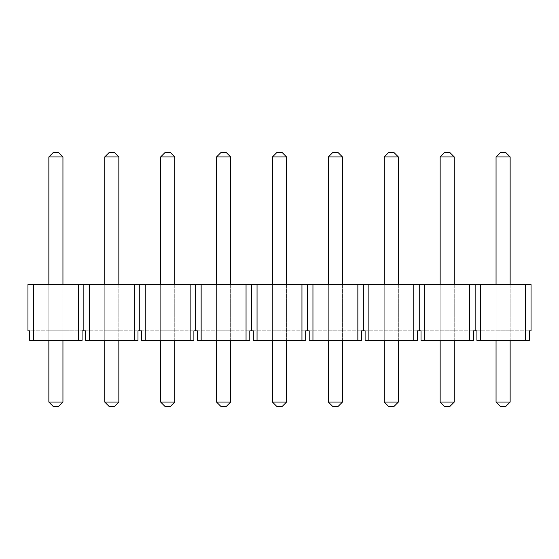 <?xml version="1.0" encoding="UTF-8"?>
<svg xmlns="http://www.w3.org/2000/svg" width="559" height="559" viewBox="0 0 559 559"><rect width="100%" height="100%" fill="white"/><g stroke="black" fill="none" stroke-linecap="round" stroke-linejoin="round"><path stroke-width="0.42" stroke-dasharray="2.79 2.1" d="M496.057 284.559L510.143 284.559L496.057 284.559L510.143 284.559L496.057 284.559L496.057 330.823L510.143 330.823L496.057 330.823L510.143 330.823L496.057 330.823L496.057 284.559L496.057 340.459M440.157 284.559L454.243 284.559L440.157 284.559L454.243 284.559L440.157 284.559L440.157 330.823L454.243 330.823L440.157 330.823L454.243 330.823L440.157 330.823L440.157 284.559L440.157 340.459M384.257 284.559L398.343 284.559L384.257 284.559L398.343 284.559L384.257 284.559L384.257 330.823L398.343 330.823L384.257 330.823L398.343 330.823L384.257 330.823L384.257 284.559L384.257 340.459M328.357 284.559L342.443 284.559L328.357 284.559L342.443 284.559L328.357 284.559L328.357 330.823L342.443 330.823L328.357 330.823L342.443 330.823L328.357 330.823L328.357 284.559L328.357 340.459M272.457 284.559L286.543 284.559L272.457 284.559L286.543 284.559L272.457 284.559L272.457 330.823L286.543 330.823L272.457 330.823L286.543 330.823L272.457 330.823L272.457 284.559L272.457 340.459M216.557 284.559L230.643 284.559L216.557 284.559L230.643 284.559L216.557 284.559L216.557 330.823L230.643 330.823L216.557 330.823L230.643 330.823L216.557 330.823L216.557 284.559L216.557 340.459M160.657 284.559L174.743 284.559L160.657 284.559L174.743 284.559L160.657 284.559L160.657 330.823L174.743 330.823L160.657 330.823L174.743 330.823L160.657 330.823L160.657 284.559L160.657 340.459M104.757 284.559L118.843 284.559L104.757 284.559L118.843 284.559L104.757 284.559L104.757 330.823L118.843 330.823L104.757 330.823L118.843 330.823L104.757 330.823L104.757 284.559L104.757 340.459M48.857 284.559L62.943 284.559L48.857 284.559L62.943 284.559L48.857 284.559L48.857 330.823L62.943 330.823L48.857 330.823L62.943 330.823L48.857 330.823L48.857 284.559L48.857 340.459M525.551 340.459L525.551 284.559L531.05 284.559L531.05 330.823L529.289 330.823L529.289 340.459L476.911 340.459L529.289 340.459L476.911 340.459L476.911 330.823L473.389 330.823L473.389 340.459L421.011 340.459L473.389 340.459L421.011 340.459L421.011 330.823L417.489 330.823L417.489 340.459L365.111 340.459L417.489 340.459L365.111 340.459L365.111 330.823L361.589 330.823L361.589 340.459L309.211 340.459L361.589 340.459L309.211 340.459L309.211 330.823L305.689 330.823L305.689 340.459L253.311 340.459L305.689 340.459L253.311 340.459L253.311 330.823L249.789 330.823L249.789 340.459L197.411 340.459L249.789 340.459L197.411 340.459L197.411 330.823L193.889 330.823L193.889 340.459L141.511 340.459L193.889 340.459L141.511 340.459L141.511 330.823L137.989 330.823L137.989 340.459L85.611 340.459L137.989 340.459L85.611 340.459L85.611 330.823L82.089 330.823L82.089 340.459L29.711 340.459L82.089 340.459L29.711 340.459L29.711 330.823L82.089 330.823L27.95 330.823L27.95 284.559L89.349 284.559L89.349 340.459M525.551 284.559L480.649 284.559L480.649 340.459M469.651 340.459L469.651 284.559L480.649 284.559M469.651 284.559L424.749 284.559L424.749 340.459M413.751 340.459L413.751 284.559L424.749 284.559M413.751 284.559L368.849 284.559L368.849 340.459M357.851 340.459L357.851 284.559L368.849 284.559M357.851 284.559L312.949 284.559L312.949 340.459M301.951 340.459L301.951 284.559L312.949 284.559M301.951 284.559L257.049 284.559L257.049 340.459M246.051 340.459L246.051 284.559L257.049 284.559M246.051 284.559L201.149 284.559L201.149 340.459M190.151 340.459L190.151 284.559L201.149 284.559M190.151 284.559L145.249 284.559L145.249 340.459M134.251 340.459L134.251 284.559L145.249 284.559M134.251 284.559L89.349 284.559M85.611 330.823L137.989 330.823L85.611 330.823M141.511 330.823L193.889 330.823L141.511 330.823M197.411 330.823L249.789 330.823L197.411 330.823M253.311 330.823L305.689 330.823L253.311 330.823M309.211 330.823L361.589 330.823L309.211 330.823M365.111 330.823L417.489 330.823L365.111 330.823M421.011 330.823L473.389 330.823L421.011 330.823M476.911 330.823L529.289 330.823L476.911 330.823M33.449 340.459L33.449 284.559M83.85 330.823L83.85 284.559M78.351 340.459L78.351 284.559M139.75 330.823L139.75 284.559M195.65 330.823L195.65 284.559M251.55 330.823L251.55 284.559M307.45 330.823L307.45 284.559M363.35 330.823L363.35 284.559M419.25 330.823L419.25 284.559M475.15 330.823L475.15 284.559M62.943 284.559L62.943 340.459M118.843 284.559L118.843 340.459M174.743 284.559L174.743 340.459M230.643 284.559L230.643 340.459M286.543 284.559L286.543 340.459M342.443 284.559L342.443 340.459M398.343 284.559L398.343 340.459M454.243 284.559L454.243 340.459M510.143 284.559L510.143 340.459M48.857 156.918L48.857 402.082L53.259 406.484L58.541 406.484L53.259 406.484L58.541 406.484L62.943 402.082L48.857 402.082L48.857 156.918L62.943 156.918L62.943 402.082L48.857 402.082L53.259 406.484L48.857 402.082L48.857 156.918L53.259 152.516L58.541 152.516L53.259 152.516L48.857 156.918L62.943 156.918L62.943 402.082L58.541 406.484L62.943 402.082L62.943 156.918L48.857 156.918L53.259 152.516L58.541 152.516L62.943 156.918M48.857 402.082L62.943 402.082M104.757 156.918L104.757 402.082L109.159 406.484L114.441 406.484L109.159 406.484L114.441 406.484L118.843 402.082L104.757 402.082L104.757 156.918L118.843 156.918L118.843 402.082L104.757 402.082L109.159 406.484L104.757 402.082L104.757 156.918L109.159 152.516L114.441 152.516L109.159 152.516L104.757 156.918L118.843 156.918L118.843 402.082L114.441 406.484L118.843 402.082L118.843 156.918L104.757 156.918L109.159 152.516L114.441 152.516L118.843 156.918M104.757 402.082L118.843 402.082M160.657 156.918L160.657 402.082L165.059 406.484L170.341 406.484L165.059 406.484L170.341 406.484L174.743 402.082L160.657 402.082L160.657 156.918L174.743 156.918L174.743 402.082L160.657 402.082L165.059 406.484L160.657 402.082L160.657 156.918L165.059 152.516L170.341 152.516L165.059 152.516L160.657 156.918L174.743 156.918L174.743 402.082L170.341 406.484L174.743 402.082L174.743 156.918L160.657 156.918L165.059 152.516L170.341 152.516L174.743 156.918M160.657 402.082L174.743 402.082M216.557 156.918L216.557 402.082L220.959 406.484L226.241 406.484L220.959 406.484L226.241 406.484L230.643 402.082L216.557 402.082L216.557 156.918L230.643 156.918L230.643 402.082L216.557 402.082L220.959 406.484L216.557 402.082L216.557 156.918L220.959 152.516L226.241 152.516L220.959 152.516L216.557 156.918L230.643 156.918L230.643 402.082L226.241 406.484L230.643 402.082L230.643 156.918L216.557 156.918L220.959 152.516L226.241 152.516L230.643 156.918M216.557 402.082L230.643 402.082M272.457 156.918L272.457 402.082L276.859 406.484L282.141 406.484L276.859 406.484L282.141 406.484L286.543 402.082L272.457 402.082L272.457 156.918L286.543 156.918L286.543 402.082L272.457 402.082L276.859 406.484L272.457 402.082L272.457 156.918L276.859 152.516L282.141 152.516L276.859 152.516L272.457 156.918L286.543 156.918L286.543 402.082L282.141 406.484L286.543 402.082L286.543 156.918L272.457 156.918L276.859 152.516L282.141 152.516L286.543 156.918M272.457 402.082L286.543 402.082M328.357 156.918L328.357 402.082L332.759 406.484L338.041 406.484L332.759 406.484L338.041 406.484L342.443 402.082L328.357 402.082L328.357 156.918L342.443 156.918L342.443 402.082L328.357 402.082L332.759 406.484L328.357 402.082L328.357 156.918L332.759 152.516L338.041 152.516L332.759 152.516L328.357 156.918L342.443 156.918L342.443 402.082L338.041 406.484L342.443 402.082L342.443 156.918L328.357 156.918L332.759 152.516L338.041 152.516L342.443 156.918M328.357 402.082L342.443 402.082M384.257 156.918L384.257 402.082L388.659 406.484L393.941 406.484L388.659 406.484L393.941 406.484L398.343 402.082L384.257 402.082L384.257 156.918L398.343 156.918L398.343 402.082L384.257 402.082L388.659 406.484L384.257 402.082L384.257 156.918L388.659 152.516L393.941 152.516L388.659 152.516L384.257 156.918L398.343 156.918L398.343 402.082L393.941 406.484L398.343 402.082L398.343 156.918L384.257 156.918L388.659 152.516L393.941 152.516L398.343 156.918M384.257 402.082L398.343 402.082M440.157 156.918L440.157 402.082L444.559 406.484L449.841 406.484L444.559 406.484L449.841 406.484L454.243 402.082L440.157 402.082L440.157 156.918L454.243 156.918L454.243 402.082L440.157 402.082L444.559 406.484L440.157 402.082L440.157 156.918L444.559 152.516L449.841 152.516L444.559 152.516L440.157 156.918L454.243 156.918L454.243 402.082L449.841 406.484L454.243 402.082L454.243 156.918L440.157 156.918L444.559 152.516L449.841 152.516L454.243 156.918M440.157 402.082L454.243 402.082M496.057 156.918L496.057 402.082L500.459 406.484L505.741 406.484L500.459 406.484L505.741 406.484L510.143 402.082L496.057 402.082L496.057 156.918L510.143 156.918L510.143 402.082L496.057 402.082L500.459 406.484L496.057 402.082L496.057 156.918L500.459 152.516L505.741 152.516L500.459 152.516L496.057 156.918L510.143 156.918L510.143 402.082L505.741 406.484L510.143 402.082L510.143 156.918L496.057 156.918L500.459 152.516L505.741 152.516L510.143 156.918M496.057 402.082L510.143 402.082"/><path stroke-width="0.84" d="M525.551 284.559L531.05 284.559L531.05 330.823L529.289 330.823L529.289 340.459L525.551 340.459L525.551 284.559L480.649 284.559L480.649 340.459L476.911 340.459L476.911 330.823L475.15 330.823L475.15 284.559L480.649 284.559M83.85 330.823L82.089 330.823L82.089 340.459L29.711 340.459L29.711 330.823L27.95 330.823L27.95 284.559L89.349 284.559L89.349 340.459L85.611 340.459L85.611 330.823L83.85 330.823L83.85 284.559M475.15 330.823L473.389 330.823L473.389 340.459L421.011 340.459L421.011 330.823L417.489 330.823L417.489 340.459L365.111 340.459L365.111 330.823L361.589 330.823L361.589 340.459L309.211 340.459L309.211 330.823L305.689 330.823L305.689 340.459L253.311 340.459L253.311 330.823L249.789 330.823L249.789 340.459L197.411 340.459L197.411 330.823L193.889 330.823L193.889 340.459L141.511 340.459L141.511 330.823L137.989 330.823L137.989 340.459L134.251 340.459L134.251 284.559L89.349 284.559M134.251 284.559L145.249 284.559L145.249 340.459M190.151 340.459L190.151 284.559L145.249 284.559M190.151 284.559L201.149 284.559L201.149 340.459M246.051 340.459L246.051 284.559L201.149 284.559M246.051 284.559L257.049 284.559L257.049 340.459M301.951 340.459L301.951 284.559L257.049 284.559M301.951 284.559L312.949 284.559L312.949 340.459M357.851 340.459L357.851 284.559L312.949 284.559M357.851 284.559L368.849 284.559L368.849 340.459M413.751 340.459L413.751 284.559L368.849 284.559M413.751 284.559L424.749 284.559L424.749 340.459M469.651 340.459L469.651 284.559L424.749 284.559M469.651 284.559L475.15 284.559M134.251 340.459L89.349 340.459M525.551 340.459L480.649 340.459M33.449 340.459L33.449 284.559M78.351 340.459L78.351 284.559M139.75 330.823L139.75 284.559M195.65 330.823L195.65 284.559M251.55 330.823L251.55 284.559M307.45 330.823L307.45 284.559M363.35 330.823L363.35 284.559M419.25 330.823L419.25 284.559M62.943 340.459L62.943 402.082L58.541 406.484L53.259 406.484L48.857 402.082L48.857 340.459M48.857 284.559L48.857 156.918L62.943 156.918L62.943 284.559M48.857 156.918L53.259 152.516L58.541 152.516L62.943 156.918M48.857 402.082L62.943 402.082M118.843 340.459L118.843 402.082L114.441 406.484L109.159 406.484L104.757 402.082L104.757 340.459M104.757 284.559L104.757 156.918L118.843 156.918L118.843 284.559M104.757 156.918L109.159 152.516L114.441 152.516L118.843 156.918M104.757 402.082L118.843 402.082M174.743 340.459L174.743 402.082L170.341 406.484L165.059 406.484L160.657 402.082L160.657 340.459M160.657 284.559L160.657 156.918L174.743 156.918L174.743 284.559M160.657 156.918L165.059 152.516L170.341 152.516L174.743 156.918M160.657 402.082L174.743 402.082M230.643 340.459L230.643 402.082L226.241 406.484L220.959 406.484L216.557 402.082L216.557 340.459M216.557 284.559L216.557 156.918L230.643 156.918L230.643 284.559M216.557 156.918L220.959 152.516L226.241 152.516L230.643 156.918M216.557 402.082L230.643 402.082M286.543 340.459L286.543 402.082L282.141 406.484L276.859 406.484L272.457 402.082L272.457 340.459M272.457 284.559L272.457 156.918L286.543 156.918L286.543 284.559M272.457 156.918L276.859 152.516L282.141 152.516L286.543 156.918M272.457 402.082L286.543 402.082M342.443 340.459L342.443 402.082L338.041 406.484L332.759 406.484L328.357 402.082L328.357 340.459M328.357 284.559L328.357 156.918L342.443 156.918L342.443 284.559M328.357 156.918L332.759 152.516L338.041 152.516L342.443 156.918M328.357 402.082L342.443 402.082M398.343 340.459L398.343 402.082L393.941 406.484L388.659 406.484L384.257 402.082L384.257 340.459M384.257 284.559L384.257 156.918L398.343 156.918L398.343 284.559M384.257 156.918L388.659 152.516L393.941 152.516L398.343 156.918M384.257 402.082L398.343 402.082M454.243 340.459L454.243 402.082L449.841 406.484L444.559 406.484L440.157 402.082L440.157 340.459M440.157 284.559L440.157 156.918L454.243 156.918L454.243 284.559M440.157 156.918L444.559 152.516L449.841 152.516L454.243 156.918M440.157 402.082L454.243 402.082M510.143 340.459L510.143 402.082L505.741 406.484L500.459 406.484L496.057 402.082L496.057 340.459M496.057 284.559L496.057 156.918L510.143 156.918L510.143 284.559M496.057 156.918L500.459 152.516L505.741 152.516L510.143 156.918M496.057 402.082L510.143 402.082"/></g></svg>
